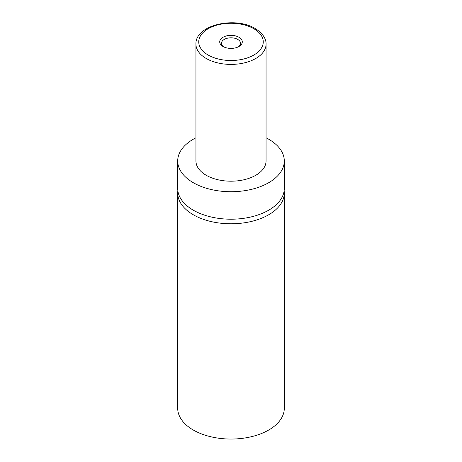 <?xml version="1.0" encoding="UTF-8"?>
<svg xmlns="http://www.w3.org/2000/svg" width="462" height="462" viewBox="0 0 462 462"><rect width="100%" height="100%" fill="white"/><g stroke="black" fill="none" stroke-linecap="round" stroke-linejoin="round"><path stroke-width="0.69" d="M284.142 190.731A53.292 30.763 180 0 1 284.292 193.018A53.292 30.763 180 0 1 251.392 221.442A53.292 30.763 180 0 1 193.318 214.772A53.292 30.763 180 0 1 177.708 193.018A53.292 30.763 180 0 1 177.858 190.731M238.981 37.272A11.29 6.52 0 0 0 223.019 37.272A11.29 6.52 0 0 0 223.019 46.489L223.019 46.489A11.29 6.52 0 0 0 238.981 46.489A11.29 6.52 0 0 0 238.981 37.272M238.311 46.847A9.535 5.504 0 0 0 240.535 43.307A9.535 5.504 0 0 0 237.745 39.414A9.535 5.504 0 0 0 227.35 38.225A9.535 5.504 0 0 0 221.465 43.307A9.535 5.504 0 0 0 223.689 46.847M266.06 44.167L266.06 160.961A35.06 20.241 180 0 1 244.415 179.66A35.06 20.241 180 0 1 206.208 175.271A35.06 20.241 180 0 1 195.94 160.961L195.94 44.167A35.06 20.241 180 0 0 206.208 58.478A35.06 20.241 180 0 0 244.415 62.867A35.06 20.241 180 0 0 266.06 44.167C266.285 40.194 263.987 33.847 255.209 28.569C235.198 16.049 195.062 24.948 195.94 44.167M266.06 137.792A53.292 30.763 180 0 1 268.682 139.206A53.292 30.763 180 0 1 284.292 160.961A53.292 30.763 180 0 1 251.392 189.385A53.292 30.763 180 0 1 193.318 182.715A53.292 30.763 180 0 1 177.708 160.961A53.292 30.763 180 0 1 195.94 137.792M284.292 160.961L284.292 188.438A53.292 30.763 180 0 1 251.392 216.863A53.292 30.763 180 0 1 193.318 210.193A53.292 30.763 180 0 1 177.708 188.438L177.708 160.961M284.292 193.018L284.292 408.281A53.292 30.763 180 0 1 251.392 436.706A53.292 30.763 180 0 1 193.318 430.035A53.292 30.763 180 0 1 177.708 408.281L177.708 193.018M208.195 55.047A32.253 18.624 0 0 0 253.805 55.047A32.253 18.624 0 0 0 253.805 28.708A32.253 18.624 0 0 0 208.195 28.708A32.253 18.624 0 0 0 208.195 55.047"/></g></svg>
